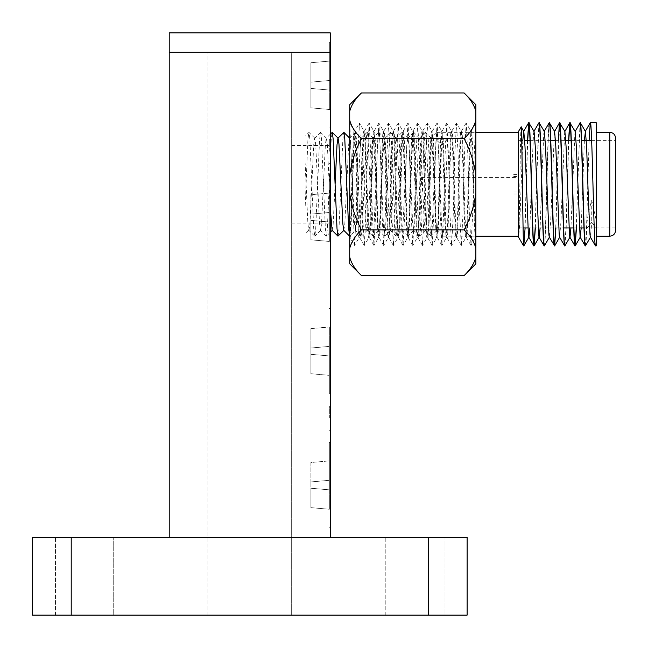 <?xml version="1.0" encoding="UTF-8"?>
<svg xmlns="http://www.w3.org/2000/svg" width="648" height="648" viewBox="0 0 648 648"><rect width="100%" height="100%" fill="white"/><g stroke="black" fill="none" stroke-linecap="round" stroke-linejoin="round"><path stroke-width="0.49" stroke-dasharray="3.24 2.43" d="M330.31 85.285L330.31 42.59L330.31 85.285M329.338 85.285L329.338 42.59L329.338 85.285M330.31 217.258L330.31 174.563L330.31 217.258M329.338 217.258L329.338 174.563L329.338 217.258M330.31 351.167L330.31 393.871L330.31 351.167M329.338 351.167L329.338 393.871L329.338 351.167M330.31 485.085L330.31 442.39L330.31 485.085M329.338 485.085L329.338 442.39L329.338 485.085M330.31 418.13L330.31 405.996L330.31 418.13M329.338 418.13L329.338 405.996L329.338 418.13M330.31 151.276L330.31 139.142L330.31 151.276M329.338 151.276L329.338 139.142L329.338 151.276M330.31 184.267L330.31 145.452L330.31 184.267M291.665 184.267L291.665 145.452L291.665 184.267M385.811 615.114L385.811 537.484L444.034 537.484L385.811 537.484L444.034 537.484L385.811 537.484L385.811 615.114L444.034 615.114L444.034 537.484L444.034 615.114L385.811 615.114M55.493 615.114L55.493 537.484L113.716 537.484L55.493 537.484L113.716 537.484L55.493 537.484L55.493 615.114L113.716 615.114L113.716 537.484L113.716 615.114L55.493 615.114M330.31 90.137L330.31 109.544L330.31 90.137L310.902 88.436L310.902 82.134L329.338 80.522L329.338 61.115L329.338 109.463L329.338 61.115L329.338 80.522L310.902 82.134L310.902 88.436L329.338 90.056L329.338 109.463L329.338 90.056L310.902 88.436L310.902 107.852L310.902 88.436L329.338 90.056L310.902 88.436L310.902 82.134L329.338 80.522L310.902 82.134L310.902 62.726L310.902 82.134L329.338 80.522L310.902 82.134L310.902 62.726L329.338 61.115L310.902 62.726L310.902 82.134L329.338 80.522L310.902 82.134L310.902 88.436L329.338 90.056L310.902 88.436L310.902 107.852L329.338 109.463L310.902 107.852L310.902 88.436L329.338 90.056L310.902 88.436L310.902 82.134L330.31 80.433L330.31 61.025L330.31 80.433L310.902 82.134L310.902 88.436L330.31 90.137L310.902 88.436L310.902 107.852L329.338 109.463L310.902 107.852L310.902 88.436L330.31 90.137M330.31 52.294L330.31 32.886L169.225 32.886L169.225 52.294L330.31 52.294L330.31 537.484L169.225 537.484L330.31 537.484M467.135 537.484L428.32 537.484L428.32 615.114L467.135 615.114L467.135 537.484M71.215 537.484L32.4 537.484L32.4 615.114L71.215 615.114L71.215 537.484L428.32 537.484M71.215 615.114L428.32 615.114M291.665 615.114L207.862 615.114L291.665 615.114L291.665 52.294L207.862 52.294L291.665 52.294L291.665 615.114M207.862 615.114L207.862 52.294L207.862 615.114M169.225 52.294L169.225 537.484M329.338 509.255L329.338 480.314L329.338 509.255L310.902 507.643L310.902 488.236L329.338 489.848L329.338 460.906L329.338 489.848L310.902 488.236L310.902 507.643L329.338 509.255L310.902 507.643L310.902 488.236L329.338 489.848L310.902 488.236L310.902 481.926L310.902 488.236L329.338 489.848L310.902 488.236L310.902 507.643L329.338 509.255M329.338 355.938L329.338 326.997L329.338 375.346L329.338 355.938L310.902 354.326L310.902 348.017L329.338 346.405L329.338 326.997L329.338 346.405L310.902 348.017L310.902 354.326L329.338 355.938L310.902 354.326L310.902 373.734L310.902 354.326L329.338 355.938L310.902 354.326L310.902 348.017L329.338 346.405L310.902 348.017L310.902 328.609L310.902 348.017L329.338 346.405L310.902 348.017L310.902 354.326L329.338 355.938L310.902 354.326L310.902 373.734L329.338 375.346L310.902 373.734L310.902 354.326L329.338 355.938M329.338 241.429L329.338 212.487L329.338 241.429L310.902 239.817L310.902 220.409L329.338 222.021L329.338 193.08L329.338 222.021L310.902 220.409L310.902 239.817L329.338 241.429L310.902 239.817L310.902 220.409L329.338 222.021L310.902 220.409L310.902 214.107L310.902 220.409L329.338 222.021L310.902 220.409L310.902 239.817L329.338 241.429M329.338 460.906L329.338 480.314L329.338 460.906L310.902 462.518L310.902 481.926L329.338 480.314L310.902 481.926L310.902 462.518L329.338 460.906L310.902 462.518L310.902 481.926L329.338 480.314L310.902 481.926L310.902 488.236L329.338 489.848L310.902 488.236L310.902 481.926L329.338 480.314L310.902 481.926L310.902 462.518L329.338 460.906M329.338 193.08L329.338 212.487L329.338 193.08L310.902 194.7L310.902 214.107L329.338 212.487L310.902 214.107L310.902 194.7L329.338 193.08L310.902 194.7L310.902 214.107L329.338 212.487L310.902 214.107L310.902 220.409L329.338 222.021L310.902 220.409L310.902 214.107L329.338 212.487L310.902 214.107L310.902 194.7L329.338 193.08M310.902 328.609L329.338 326.997L310.902 328.609L310.902 348.017L329.338 346.405L310.902 348.017L310.902 328.609L329.338 326.997L310.902 328.609M310.902 214.107L329.338 212.487L310.902 214.107M310.902 373.734L329.338 375.346L310.902 373.734M310.902 481.926L329.338 480.314L310.902 481.926M310.902 62.726L329.338 61.115L310.902 62.726L310.902 82.134L330.31 80.433L310.902 82.134L310.902 62.726L330.31 61.025L310.902 62.726M310.902 107.852L330.31 109.544L310.902 107.852M615.6 230.356L615.6 138.17M421.524 184.38L421.524 177.471L421.524 184.38M518.562 184.437L518.562 174.563L518.562 184.437M521.13 126.903L521.122 126.935C520.312 125.428 519.461 241.623 518.562 237.184L518.562 131.358M615.6 185.028L615.6 140.6L615.6 185.028M518.562 185.028L518.562 140.6L518.562 185.028M596.192 183.36L596.192 236.18L596.192 183.36M439.879 183.36L441.815 228.768L442.819 236.18L443.759 229.667L447.638 139.766L435.999 139.766L436.93 132.386L437.935 138.858L439.879 183.36M518.562 185.174L518.562 132.346L518.562 185.174M523.608 245.884L524.88 228.59L527.48 140.6M527.683 140.6L525.099 227.934M535.175 227.934L536.86 169.355L538.942 122.715M539.217 122.642L537.062 169.355L535.37 227.934M544.126 245.876C545.875 250.727 547.584 119.856 549.261 122.658M549.488 122.642L549.455 122.658C547.779 119.856 546.07 250.727 544.32 245.876M555.717 227.934L558.293 140.6M559.75 122.642L557.604 169.355L555.911 227.934M564.692 245.884L565.963 228.59L568.563 140.6M568.758 140.6L566.158 228.59L564.967 245.819M576.25 227.934L580.017 122.715M580.292 122.642L578.138 169.355L576.453 227.934M585.233 245.884L586.497 228.59L589.105 140.6M585.403 245.876C585.865 245.746 586.302 239.987 586.699 228.59C586.732 220.685 588.416 211.272 591.737 200.362L596.192 220.182L596.192 122.642M595.471 245.876L596.192 240.845L596.192 245.884M596.192 220.182L596.192 240.845M343.764 230.315L344.776 224.581L348.665 144.755L349.58 138.21L350.6 143.953L354.48 223.771L355.566 230.315L349.734 236.147L350.6 229.667L354.48 139.766L355.412 132.386L356.424 138.858L360.304 228.768L361.236 236.147L362.248 229.667L366.128 139.766L367.06 132.386L368.072 138.858L371.952 228.768L372.884 236.147L373.888 229.667L377.776 139.766L378.707 132.386L379.712 138.858L383.592 228.768L384.523 236.147L385.536 229.667L389.416 139.766L390.347 132.386L391.36 138.858L395.24 228.768L396.171 236.147L397.184 229.667L401.063 139.766L401.995 132.386L402.999 138.858L406.887 228.768L407.819 236.147L408.823 229.667L412.703 139.766L413.635 132.386L414.647 138.858L418.527 228.768L419.459 236.147L420.471 229.667L424.351 139.766L425.282 132.386L426.295 138.858L430.175 228.768L431.106 236.147L432.111 229.667L435.999 139.766L441.815 144.755L447.638 139.766M314.661 236.147L308.829 230.315L307.905 223.771L305.078 162.259L305.078 142.244L305.078 228.444L305.078 136.145L308.983 132.386L309.849 138.858L313.729 228.768L314.807 236.147L315.665 229.667L319.553 139.766L320.622 132.386L321.489 138.858L325.369 228.768L326.446 236.147L327.313 229.667L331.193 139.766L332.124 132.386M308.829 230.315L305.078 234.228L305.078 209.045L307.905 139.766L308.837 132.386M338.094 236.147L338.961 229.667L342.841 139.766L343.772 132.386M308.991 230.315L309.849 224.581L313.729 144.755L314.653 138.21L315.665 143.953L319.553 223.771L320.468 230.315L321.489 224.581L325.369 144.755L326.292 138.21L327.313 143.953L330.31 208.34M332.116 230.315L333.137 224.581L335.105 184.267M355.566 230.315L356.424 224.581L360.304 144.755L361.228 138.21L362.248 143.953L366.128 223.771L367.052 230.315L368.072 224.581L371.952 144.755L372.875 138.21L373.888 143.953L377.776 223.771L378.691 230.315L379.712 224.581L383.592 144.755L384.515 138.21L385.536 143.953L389.416 223.771L390.339 230.315L391.36 224.581L395.24 144.755L396.163 138.21L397.184 143.953L401.063 223.771L401.987 230.315L402.999 224.581L406.887 144.755L407.803 138.21L408.823 143.953L412.703 223.771L413.627 230.315L414.647 224.581L418.527 144.755L419.45 138.21L420.471 143.953L424.351 223.771L425.274 230.315L426.295 224.581L430.175 144.755L431.098 138.21L432.111 143.953L435.999 223.771L436.914 230.315L437.935 224.581L441.815 144.755M586.699 228.59L591.737 222.313L590.466 237.241M584.375 140.6L581.207 227.934M574.97 131.447L570.937 227.934M564.7 131.447L560.925 222.313L559.564 237.087M554.429 131.447L550.654 222.313L549.293 237.087M544.344 131.447L543.81 133.415L542.101 171.469L540.124 227.934M534.074 131.447L533.539 133.415L531.83 171.469L529.853 227.934M522.758 140.6L519.842 222.313L518.667 237.087M591.737 200.362L591.737 222.313L596.192 227.869M475.867 263.833L475.867 104.693M464.122 275.578C470.237 269.771 474.15 263.639 475.867 257.167M349.718 123.047L349.718 236.366L349.774 123.104L354.513 245.43L350.041 237.638C351.653 240.902 353.273 127.624 354.893 130.896C356.505 127.624 358.125 240.902 359.745 237.638C361.357 240.902 362.977 127.624 364.597 130.896C366.209 127.624 367.829 240.902 369.449 237.638C371.061 240.902 372.681 127.624 374.301 130.896C375.913 127.624 377.533 240.902 379.153 237.638C380.765 240.902 382.385 127.624 384.005 130.896C385.617 127.624 387.237 240.902 388.857 237.638C390.469 240.902 392.089 127.624 393.709 130.896C395.321 127.624 396.941 240.902 398.561 237.638C400.172 240.902 401.792 127.624 403.412 130.896C405.024 127.624 406.644 240.902 408.264 237.638C409.876 240.902 411.496 127.624 413.116 130.896C414.728 127.624 416.348 240.902 417.968 237.638C419.58 240.902 421.2 127.624 422.82 130.896C424.432 127.624 426.052 240.902 427.672 237.638C429.284 240.902 430.904 127.624 432.524 130.896C434.136 127.624 435.756 240.902 437.376 237.638C438.988 240.902 440.608 127.624 442.228 130.896C443.84 127.624 445.46 240.902 447.08 237.638C448.691 240.902 450.311 127.624 451.931 130.896C453.543 127.624 455.163 240.902 456.783 237.638C458.395 240.902 460.015 127.624 461.635 130.896C463.247 127.624 464.867 240.902 466.487 237.638C468.099 240.902 469.719 127.624 471.339 130.896C472.854 127.559 474.312 225.885 475.867 236.366L475.543 237.638C473.923 240.902 472.303 127.624 470.691 130.896C469.071 127.624 467.451 240.902 465.839 237.638C464.219 240.902 462.599 127.624 460.987 130.896C459.367 127.624 457.747 240.902 456.135 237.638C454.515 240.902 452.895 127.624 451.283 130.896C449.663 127.624 448.043 240.902 446.432 237.638C444.812 240.902 443.192 127.624 441.58 130.896C439.96 127.624 438.34 240.902 436.728 237.638C435.108 240.902 433.488 127.624 431.876 130.896C430.256 127.624 428.636 240.902 427.024 237.638C425.404 240.902 423.784 127.624 422.172 130.896C420.552 127.624 418.932 240.902 417.32 237.638C415.7 240.902 414.08 127.624 412.468 130.896C410.848 127.624 409.228 240.902 407.616 237.638C405.996 240.902 404.376 127.624 402.764 130.896C401.144 127.624 399.524 240.902 397.913 237.638C396.293 240.902 394.673 127.624 393.061 130.896C391.441 127.624 389.821 240.902 388.209 237.638C386.589 240.902 384.969 127.624 383.357 130.896C381.737 127.624 380.117 240.902 378.505 237.638C376.885 240.902 375.265 127.624 373.653 130.896C372.033 127.624 370.413 240.902 368.801 237.638C367.181 240.902 365.561 127.624 363.949 130.896C362.329 127.624 360.709 240.902 359.097 237.638C357.477 240.902 355.857 127.624 354.245 130.896C352.723 127.559 351.273 225.885 349.718 236.366L349.718 237.638M475.81 123.104L471.274 130.953L470.691 130.896L466.22 123.104L467.775 153.657L469.395 214.869L471.015 245.479L472.627 214.869L474.247 153.657L475.867 123.047L475.867 236.366L471.072 245.43M466.106 123.104L461.57 130.953L460.987 130.896L456.516 123.104L458.071 153.657L459.691 214.869L461.311 245.479L462.923 214.869L464.543 153.657L466.22 123.104M470.958 245.43L466.422 237.581L465.839 237.638L461.368 245.43M456.403 123.104L451.867 130.953L451.283 130.896L446.812 123.104L448.367 153.657L449.987 214.869L451.607 245.479L453.219 214.869L454.839 153.657L456.516 123.104M461.255 245.43L456.719 237.581L456.135 237.638L451.664 245.43M446.699 123.104L442.163 130.953L441.58 130.896L437.108 123.104L438.664 153.657L440.284 214.869L441.904 245.479L443.515 214.869L445.135 153.657L446.812 123.104M451.551 245.43L447.015 237.581L446.432 237.638L441.96 245.43M436.995 123.104L432.459 130.953L431.876 130.896L427.405 123.104L428.96 153.657L430.58 214.869L432.2 245.479L433.812 214.869L435.432 153.657L437.108 123.104M441.847 245.43L437.311 237.581L436.728 237.638L432.257 245.43M427.291 123.104L422.755 130.953L422.172 130.896L417.701 123.104L419.256 153.657L420.876 214.869L422.496 245.479L424.108 214.869L425.728 153.657L427.405 123.104M432.143 245.43L427.607 237.581L427.024 237.638L422.553 245.43M417.587 123.104L413.051 130.953L412.468 130.896L407.997 123.104L409.552 153.657L411.172 214.869L412.792 245.479L414.404 214.869L416.024 153.657L417.701 123.104M422.439 245.43L417.903 237.581L417.32 237.638L412.849 245.43M407.884 123.104L403.34 130.953L402.764 130.896L398.293 123.104L399.848 153.657L401.468 214.869L403.088 245.479L404.7 214.869L406.32 153.657L407.997 123.104M412.736 245.43L408.191 237.581L407.616 237.638L403.145 245.43M398.18 123.104L393.636 130.953L393.061 130.896L388.589 123.104L390.145 153.657L391.765 214.869L393.385 245.479L394.997 214.869L396.617 153.657L398.293 123.104M403.032 245.43L398.488 237.581L397.913 237.638L393.441 245.43M388.476 123.104L383.932 130.953L383.357 130.896L378.886 123.104L380.441 153.657L382.061 214.869L383.681 245.479L385.293 214.869L386.913 153.657L388.589 123.104M393.328 245.43L388.784 237.581L388.209 237.638L383.738 245.43M378.772 123.104L374.228 130.953L373.653 130.896L369.182 123.104L370.737 153.657L372.357 214.869L373.977 245.479L375.589 214.869L377.209 153.657L378.886 123.104M383.624 245.43L379.08 237.581L378.505 237.638L374.034 245.43M369.068 123.104L364.524 130.953L363.949 130.896L359.478 123.104L361.033 153.657L362.653 214.869L364.273 245.479L365.885 214.869L367.505 153.657L369.182 123.104M373.92 245.43L369.376 237.581L368.801 237.638L364.33 245.43M354.513 245.43L356.181 214.869L357.801 153.657L359.365 123.104L354.821 130.953L354.245 130.896L349.774 123.104M364.216 245.43L359.672 237.581L359.097 237.638L354.626 245.43M349.718 104.693L349.718 111.359C351.435 104.911 355.347 98.78 361.454 92.956M349.718 120.196L349.718 175.43C351.435 162.535 355.347 150.263 361.454 138.607C355.339 132.799 351.427 126.668 349.718 120.196L349.718 111.359M349.718 193.096L349.718 248.33C351.435 241.882 355.347 235.751 361.454 229.919C355.339 218.311 351.427 206.04 349.718 193.096L349.718 175.43M361.454 275.578C355.339 269.771 351.427 263.639 349.718 257.167L349.718 248.33M349.718 257.167L349.718 263.833M475.867 141.361L475.867 237.638M475.867 248.33C474.142 241.882 470.229 235.751 464.122 229.919L361.454 229.919M475.867 175.43C474.142 162.535 470.229 150.263 464.122 138.607L361.454 138.607M464.122 229.919C470.237 218.311 474.15 206.04 475.867 193.096M475.867 111.359C474.142 104.911 470.229 98.78 464.122 92.956M464.122 138.607C470.237 132.799 474.15 126.668 475.867 120.196M609.776 132.346L609.776 236.18M329.338 42.59L330.31 42.59L329.338 42.59M329.338 174.563L330.31 174.563L329.338 174.563M329.338 308.472L330.31 308.472L329.338 308.472M329.338 442.39L330.31 442.39L329.338 442.39M329.338 405.996L330.31 405.996M329.338 139.142L330.31 139.142M291.665 145.452L330.31 145.452M291.665 223.082L330.31 223.082M329.338 163.401L330.31 163.401M329.338 127.98L330.31 127.98L329.338 127.98M329.338 527.78L330.31 527.78L329.338 527.78M329.338 393.871L330.31 393.871L329.338 393.871M329.338 430.256L330.31 430.256M329.338 259.953L330.31 259.953L329.338 259.953M421.524 177.471L518.562 177.471M513.71 192.027L518.562 192.027M513.71 174.563L518.562 174.563M518.562 140.6L524.718 140.6M530.04 140.6L550.776 140.6M555.53 140.6L565.801 140.6M571.115 140.6L581.588 140.6M591.656 140.6L615.6 140.6M442.819 236.18L475.867 236.18M437.003 132.346L475.867 132.346M320.485 132.386L314.653 138.21M326.3 236.147L320.468 230.315M330.31 134.201L326.292 138.21M355.412 132.386L349.661 138.129M361.236 236.147L355.404 230.315M367.06 132.386L361.228 138.21M372.884 236.147L367.052 230.315M378.707 132.386L372.875 138.21M384.523 236.147L378.691 230.315M390.347 132.386L384.515 138.21M396.171 236.147L390.339 230.315M401.995 132.386L396.163 138.21M407.819 236.147L401.987 230.315M413.635 132.386L407.803 138.21M419.459 236.147L413.627 230.315M425.282 132.386L419.45 138.21M431.106 236.147L425.274 230.315M436.93 132.386L431.098 138.21M442.746 236.147L436.914 230.315M314.815 138.21L308.983 132.386M320.639 230.315L314.807 236.147M326.454 138.21L320.622 132.386M330.31 232.284L326.446 236.147M361.39 138.21L355.558 132.386M367.214 230.315L361.382 236.147M373.037 138.21L367.205 132.386M378.861 230.315L373.029 236.147M384.677 138.21L378.845 132.386M390.501 230.315L384.669 236.147M396.325 138.21L390.493 132.386M402.149 230.315L396.317 236.147M407.973 138.21L402.141 132.386M413.789 230.315L407.957 236.147M419.612 138.21L413.78 132.386M425.436 230.315L419.604 236.147M431.26 138.21L425.428 132.386M437.084 230.315L431.252 236.147M518.562 227.934L523.082 227.934M527.893 227.934L563.622 227.934M573.699 227.934L579.239 227.934M583.97 227.934L615.6 227.934M513.71 193.971L518.562 193.971M513.71 176.499L518.562 176.499M421.524 191.055L518.562 191.055"/><path stroke-width="0.97" d="M330.31 52.294L169.225 52.294L169.225 32.886L330.31 32.886L330.31 537.484M32.4 537.484L71.215 537.484L71.215 615.114L32.4 615.114L32.4 537.484M428.32 537.484L467.135 537.484L467.135 615.114L428.32 615.114L428.32 537.484L71.215 537.484M428.32 615.114L71.215 615.114M169.225 52.294L169.225 537.484M615.6 183.457L615.6 230.356C615.219 233.928 613.283 235.864 609.776 236.18L609.776 132.346C613.283 132.662 615.219 134.606 615.6 138.17L615.6 183.457M527.48 140.6L528.719 122.658C530.469 117.798 532.178 248.678 533.855 245.876L528.76 237.087L528.404 235.111L524.977 146.213L523.803 131.447L521.178 126.903L518.562 131.35L518.562 237.176L523.592 245.876M523.592 245.341C522.806 238.877 521.988 120.933 521.122 126.935M528.849 122.756L527.683 140.6M525.099 227.934L523.811 245.884M533.984 245.778L535.175 227.934M533.895 131.447L539.015 122.642L544.344 131.447L545.519 146.213L548.945 235.111L549.293 237.087L554.591 245.876C552.914 248.678 551.205 117.798 549.455 122.658M535.37 227.934L534.049 245.876C532.381 248.678 530.663 117.798 528.914 122.658M538.99 122.658C540.74 117.798 542.449 248.678 544.126 245.876L544.32 245.876C542.651 248.678 540.934 117.798 539.185 122.658M544.158 131.447L549.285 122.642L554.615 131.447L559.556 122.642L564.886 131.447L569.795 122.658L575.149 131.447L580.292 122.642L585.419 131.447L584.375 140.6M549.48 237.079L544.352 245.884M554.518 245.778L555.717 227.934M558.293 140.6L559.483 122.715M555.911 227.934L554.623 245.884M559.524 122.658C561.281 117.798 562.99 248.678 564.659 245.876L564.862 245.876C563.185 248.678 561.476 117.798 559.726 122.658M568.563 140.6L569.746 122.715M569.924 122.756L568.758 140.6M570.937 227.934L570.013 237.079L564.886 245.884M569.795 122.658C571.544 117.798 573.261 248.678 574.93 245.876L575.132 245.876C573.456 248.678 571.747 117.798 569.997 122.658M575.06 245.778L576.25 227.934M576.453 227.934L575.157 245.884M580.065 122.658C581.815 117.798 583.532 248.678 585.201 245.876L585.403 245.876C583.726 248.678 582.017 117.798 580.268 122.658M589.105 140.6L590.288 122.715L596.192 122.642L596.192 245.884L595.471 245.876C593.795 248.678 592.086 117.798 590.336 122.658M585.419 131.447L586.602 146.213L588.311 197.065L590.02 235.111L590.555 237.079L585.428 245.884M528.719 122.658L534.074 131.447L535.248 146.213L538.674 235.111L539.031 237.087L544.126 245.876M549.261 122.658C551.011 117.798 552.72 248.678 554.388 245.876M554.615 131.447L555.79 146.213L559.216 235.111L559.564 237.087L564.659 245.876M564.886 131.447L566.06 146.213L569.487 235.111L569.835 237.087L574.93 245.876M581.207 227.934L580.106 237.087L585.201 245.876M590.377 237.087L595.471 245.876M330.31 134.201L332.27 132.386L333.137 138.858L337.017 228.768L337.948 236.147L343.926 230.315M335.105 184.267L337.017 144.755L337.94 138.21L343.918 132.386L344.776 138.858L348.665 228.768L349.718 236.164M330.31 208.34L332.116 230.315L337.948 236.147M332.27 132.386L338.102 138.21L338.961 143.953L342.841 223.771L343.764 230.315L349.596 236.147M580.106 237.087L576.331 146.213L575.149 131.447M540.124 227.934L539.209 237.079L534.155 245.819M529.853 227.934L528.938 237.079L523.892 245.819M523.803 131.447L522.758 140.6M349.718 263.833L349.718 257.167C351.435 263.615 355.347 269.754 361.454 275.578L349.718 263.833M361.454 92.956C355.339 98.755 351.427 104.895 349.718 111.359L349.718 104.693L361.454 92.956L464.122 92.956L475.867 104.693L475.867 263.833L464.122 275.578L361.454 275.578M475.867 193.096C474.142 205.999 470.229 218.271 464.122 229.919L361.454 229.919C355.339 235.726 351.427 241.866 349.718 248.33L349.718 257.167M349.718 248.33L349.718 193.096C351.435 205.999 355.347 218.271 361.454 229.919M349.718 175.43L349.718 120.196C351.435 126.644 355.347 132.783 361.454 138.607C355.339 150.223 351.427 162.494 349.718 175.43L349.718 193.096M349.718 111.359L349.718 120.196M475.867 123.047L475.867 141.361M475.867 257.167C474.142 263.615 470.229 269.754 464.122 275.578M464.122 229.919C470.237 235.726 474.15 241.866 475.867 248.33M475.867 120.196C474.142 126.644 470.229 132.783 464.122 138.607L361.454 138.607M464.122 92.956C470.237 98.755 474.15 104.895 475.867 111.359M464.122 138.607C470.237 150.223 474.15 162.494 475.867 175.43M524.718 140.6L530.04 140.6M550.776 140.6L555.53 140.6M565.801 140.6L571.115 140.6M581.588 140.6L591.656 140.6M596.192 236.18L609.776 236.18M475.867 236.18L518.562 236.18M475.867 132.346L518.562 132.346M596.192 132.346L609.776 132.346M332.197 230.396L330.31 232.284M349.75 138.21L343.918 132.386M523.082 227.934L527.893 227.934M563.622 227.934L573.699 227.934M579.239 227.934L583.97 227.934M585.241 131.447L590.288 122.715M523.625 131.447L528.671 122.715M554.696 245.819L559.75 237.079M575.238 245.819L580.284 237.079"/></g></svg>
